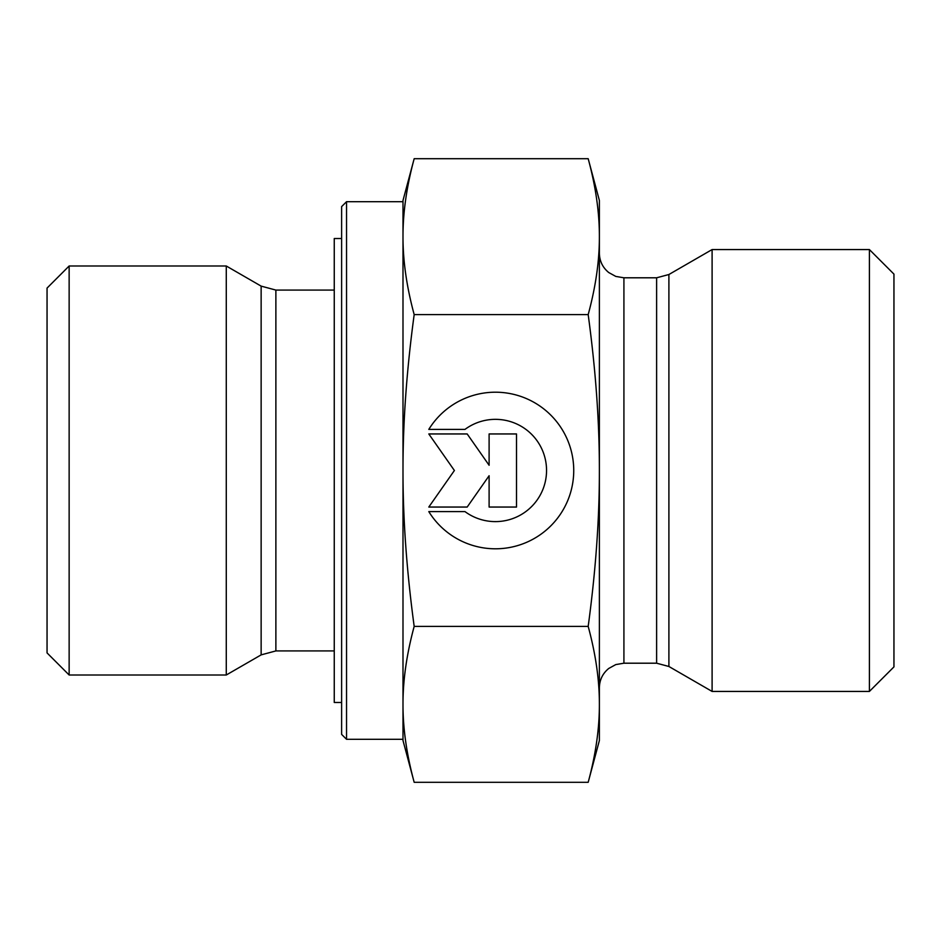 <?xml version="1.0" encoding="UTF-8"?>
<svg xmlns="http://www.w3.org/2000/svg" width="941" height="941" viewBox="0 0 941 941"><rect width="100%" height="100%" fill="white"/><g stroke="black" fill="none" stroke-linecap="round" stroke-linejoin="round"><path stroke-width="1.41" d="M428.802 429.39A78.303 78.303 0 0 1 546.356 411.017A78.303 78.303 0 0 1 546.356 529.983A78.303 78.303 0 0 1 428.802 511.61L464.995 511.61A51.167 51.167 0 0 0 533.359 436.154A51.167 51.167 0 0 0 464.995 429.39L428.802 429.39M489.108 433.954L516.515 433.954L516.515 507.046L489.108 507.046L489.108 475.734L467.183 507.046L428.802 507.046L454.397 470.5L428.802 433.954L467.183 433.954L489.108 465.266L489.108 433.954M346.535 201.703L341.618 206.608L341.618 734.392L346.535 739.297L346.535 201.703L402.995 201.703L402.995 236.65L402.995 200.468L414.181 158.7C406.665 186.459 402.936 212.443 402.995 236.65C402.936 260.857 406.665 286.84 414.181 314.6C406.665 370.119 402.936 422.086 402.995 470.5L402.995 236.65M346.535 739.297L402.995 739.297L402.995 470.5C402.936 518.914 406.665 570.881 414.181 626.4C406.665 654.16 402.936 680.143 402.995 704.35C402.936 728.557 406.665 754.541 414.181 782.3L588.184 782.3C595.712 754.541 599.441 728.557 599.382 704.35C599.441 680.143 595.712 654.16 588.184 626.4C595.712 570.881 599.441 518.914 599.382 470.5C599.441 422.086 595.712 370.119 588.184 314.6C595.712 286.84 599.441 260.857 599.382 236.65C599.441 212.443 595.712 186.459 588.184 158.7L414.181 158.7M261.139 654.877L226.275 675.003L226.275 265.997L261.139 286.123L261.139 654.877L275.878 650.925L275.878 290.075L334.255 290.075M69.14 265.997L47.05 288.087L47.05 652.913L69.14 675.003L69.14 265.997L226.275 265.997M414.181 782.3L402.995 740.532L402.995 704.35M414.181 626.4L588.184 626.4M414.181 314.6L588.184 314.6M588.184 158.7L599.382 200.468L599.382 740.532L588.184 782.3M668.898 666.487L712.102 691.435L712.102 249.565L668.898 274.513L656.618 277.795L656.618 663.205L668.898 666.487L668.898 274.513M869.402 691.435L893.95 666.887L893.95 274.113L869.402 249.565L869.402 691.435L712.102 691.435M341.618 238.52L334.255 238.52L334.255 702.48L341.618 702.48M656.618 663.205L623.918 663.205L623.918 277.795L656.618 277.795M275.878 650.925L334.255 650.925M261.139 286.123L275.878 290.075M69.14 675.003L226.275 675.003M623.918 277.795L615.79 276.419L608.721 272.525C602.663 267.526 599.546 261.104 599.382 253.247M623.918 663.205L615.79 664.581L608.721 668.475C602.663 673.474 599.546 679.896 599.382 687.753M869.402 249.565L712.102 249.565"/></g></svg>
